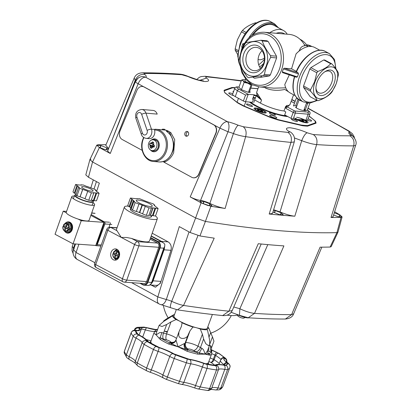 <?xml version="1.0" encoding="UTF-8"?>
<svg xmlns="http://www.w3.org/2000/svg" width="411" height="411" viewBox="0 0 411 411"><rect width="100%" height="100%" fill="white"/><g stroke="black" fill="none" stroke-linecap="round" stroke-linejoin="round"><path stroke-width="0.62" d="M289.298 74.884L284.792 84.527A25.831 14.924 118.5 0 0 290.12 92.912L295.119 95.629M304.351 44.614L308.086 46.633M239.916 56.276L241.699 48.96C246.374 37.663 253.834 32.089 264.067 32.238L289.154 34.375A27.445 21.716 94.9 0 1 296.105 36.487A27.445 21.716 94.9 0 1 305.013 45.78C302.234 45.847 300.343 47.491 299.347 50.717L296.074 53.851L291.574 68.812L284.268 68.19L298.026 72.773L296.367 71.642M330.737 63.762C327.675 66.988 323.38 69.541 317.857 71.427A20.021 11.57 -61.5 0 0 316.809 72.778L314.615 81.784L310.557 89.773L303.554 85.966L309.807 68.976A20.021 11.57 118.5 0 1 310.855 67.625L323.734 59.96A20.021 11.57 118.5 0 1 324.274 59.985A20.021 11.57 118.5 0 1 324.803 60.047L331.805 63.854A20.021 11.57 -61.5 0 0 331.276 63.792A20.021 11.57 -61.5 0 0 330.737 63.762L323.734 59.96M310.557 89.773A20.021 11.57 -61.5 0 0 310.577 91.216C314.019 94.992 316.229 98.101 317.205 100.541L310.202 96.739L303.575 87.409A20.021 11.57 118.5 0 1 303.554 85.966M331.805 63.854C335.242 67.63 337.452 70.743 338.428 73.179A20.021 11.57 -61.5 0 1 338.448 74.622L336.26 83.628L332.196 91.617A20.021 11.57 -61.5 0 1 331.148 92.968C328.091 96.195 323.796 98.748 318.273 100.633A20.021 11.57 -61.5 0 1 317.729 100.603A20.021 11.57 -61.5 0 1 317.205 100.541L309.863 103.099L303.241 101.882A27.445 15.859 -61.5 0 1 299.619 76.338A27.445 15.859 -61.5 0 1 325.63 52.526A27.445 15.859 -61.5 0 1 329.447 53.651L325.394 51.447A27.445 15.859 118.5 0 0 321.577 50.327A27.445 15.859 118.5 0 0 296.454 71.915M315.032 81.897A17.354 10.028 118.5 0 0 319.732 98.753A17.354 10.028 118.5 0 0 336.183 83.7A17.354 10.028 118.5 0 0 331.477 66.839A17.354 10.028 118.5 0 0 315.032 81.897M310.577 91.216L303.575 87.409M317.143 82.077A13.887 8.025 -61.5 0 1 325.296 71.468A13.887 8.025 -61.5 0 1 333.866 72.048A13.887 8.025 -61.5 0 1 334.066 83.515A13.887 8.025 -61.5 0 1 323.318 95.295A13.887 8.025 -61.5 0 1 315.936 88.699A13.887 8.025 -61.5 0 1 317.143 82.077M315.936 87.918A12.068 6.972 118.5 0 0 318.54 92.691A12.068 6.972 118.5 0 0 331.656 82.714A12.068 6.972 118.5 0 0 330.064 71.483A12.068 6.972 118.5 0 0 324.644 71.894M317.857 71.427L310.855 67.625M316.809 72.778L309.807 68.976M298.026 72.773L298.494 73.934L283.374 68.899L282.285 71.868L297.4 76.903L298.494 73.934M297.4 76.903L296.388 77.227L282.496 72.619L296.388 77.227M282.629 72.644L282.285 71.868M283.374 68.899L284.268 68.19M260.733 77.283L261.447 75.681M268.589 75.917A25.831 14.924 -61.5 0 1 267.915 76.174M262.619 76.996A25.831 14.924 -61.5 0 1 260.918 76.729M284.854 34.01L284.104 33.604A23.412 13.527 118.5 0 0 280.847 32.649A23.412 13.527 118.5 0 0 276.213 33.276M269.734 32.721A25.831 14.924 -61.5 0 1 283.523 30.532A25.831 14.924 -61.5 0 1 287.191 34.211M307.716 46.433A24.619 19.481 -85.1 0 0 300.564 39.543A24.619 19.481 -85.1 0 0 299.968 39.235M245.552 95.064L237.45 90.661A1.613 0.935 -61.5 0 1 238.981 89.259L248.239 94.294L245.511 101.717A1.613 0.324 -159.8 0 1 243.369 101.003L245.552 95.064L248.239 94.294L254.152 94.797L256.449 95.522L256.192 95.758L261.524 100.14L256.608 92.444M288.496 91.776L284.797 89.449C277.923 90.898 271.62 90.502 265.896 88.262L264.499 87.363M286.893 106.362A1.212 1.012 92 0 1 286.914 105.437L285.63 106.495L285.902 108.427A1.613 0.935 -61.5 0 1 286.575 107.399A1.613 0.935 -61.5 0 1 287.433 107.024A1.212 1.012 92 0 1 286.893 106.362L286.457 106.768L286.575 107.399M286.457 106.768L285.63 106.495L283.991 110.949A17.76 3.555 -159.8 0 1 260.435 103.11L261.524 100.14L259.094 97.253L256.932 95.758L258.324 94.89M296.547 106.752A4.845 0.971 20.2 0 0 297.276 108.442A4.845 0.971 20.2 0 0 303.626 110.538A4.845 0.971 20.2 0 0 304.125 109.542M248.408 92.295A4.845 0.971 20.2 0 0 249.112 92.388A4.845 0.971 20.2 0 0 249.611 91.391M256.192 95.758L254.645 99.96L260.435 103.11M245.511 101.717L252.395 102.303L253.489 99.334L252.503 99.251L254.152 94.797M238.986 87.05L237.871 86.957C236.304 86.7 235.277 87.142 234.794 88.293A8.071 1.618 -159.8 0 0 237.45 90.661L235.262 96.6L243.369 101.003M235.262 96.6A8.071 1.618 -159.8 0 1 232.605 94.232L234.794 88.293M256.187 95.727L253.87 95.532M307.032 109.958C309.586 111.247 310.541 112.537 309.904 113.826L307.721 119.765A8.071 1.618 -159.8 0 1 305.933 120.125L304.988 120.043M304.13 119.971L297.153 119.375M296.295 119.303L293.146 119.036A1.613 0.324 -159.8 0 1 291.003 118.322L284.695 114.895L285.784 111.926L283.991 110.949M319.784 50.234L314.785 47.517A25.831 14.924 118.5 0 0 301.874 49.14L300.189 50.173A23.412 13.527 118.5 0 0 299.347 50.717M263.477 75.485L266.492 75.742M283.523 30.532L274.265 25.503A25.831 14.924 118.5 0 0 252.878 34.889M243.343 45.241L242.855 43.7L243.939 43.381L244.098 43.885M242.855 43.7L241.76 46.669L242.136 47.84M242.038 48.072L241.76 46.669M256.433 22.903A20.021 11.57 118.5 0 0 255.914 22.841A20.021 11.57 118.5 0 0 255.375 22.811L256.002 23.155M237.717 54.596L235.215 50.265L237.995 51.776M255.375 22.811C249.847 24.696 245.552 27.254 242.495 30.476A20.021 11.57 118.5 0 0 241.447 31.827L237.383 39.816L235.195 48.822A20.021 11.57 118.5 0 0 235.215 50.265M235.195 48.822L238.205 50.461M242.495 30.476L246.148 32.464M241.447 31.827L245.167 33.851M264.463 57.992A11.703 6.766 -61.5 0 1 258.082 59.41M244.288 43.571L243.939 43.381M267.525 41.095A20.021 15.839 -85.1 0 0 266.888 40.771L260.939 40.263A20.021 15.839 94.9 0 1 261.576 40.586A20.021 15.839 94.9 0 1 262.197 40.946L268.147 41.454A20.021 15.839 -85.1 0 0 267.525 41.095M268.147 41.454L276.5 56.184A20.021 15.839 -85.1 0 1 276.613 57.925L270.361 74.915A20.021 15.839 -85.1 0 1 269.22 75.973L254.615 78.234A20.021 15.839 -85.1 0 1 253.356 77.551L252.981 76.888M259.737 42.955A17.354 13.733 -85.1 0 0 241.421 52.151A17.354 13.733 -85.1 0 0 247.992 74.874A17.354 13.733 -85.1 0 0 266.313 65.678A17.354 13.733 -85.1 0 0 259.737 42.955M260.939 40.263L246.338 42.523A20.021 15.839 94.9 0 0 245.192 43.576C242.064 49.15 239.978 54.817 238.94 60.571A20.021 15.839 94.9 0 0 239.058 62.308C240.795 67.132 243.579 72.043 247.407 77.042A20.021 15.839 94.9 0 0 248.028 77.402A20.021 15.839 94.9 0 0 248.665 77.725L263.271 75.465L269.22 75.973M243.908 53.502A13.887 10.984 94.9 0 1 258.565 46.15A13.887 10.984 94.9 0 1 263.821 64.327A13.887 10.984 94.9 0 1 249.169 71.678A13.887 10.984 94.9 0 1 243.908 53.502M263.59 63.587A11.703 9.263 -85.1 0 0 256.187 47.363A11.703 9.263 -85.1 0 0 246.8 54.468A11.703 9.263 -85.1 0 0 254.198 70.692A11.703 9.263 -85.1 0 0 263.59 63.587M262.007 50.753A11.703 9.263 -85.1 0 0 258.925 55.5A11.703 9.263 -85.1 0 0 260.507 68.334M276.5 56.184L270.551 55.68C266.718 50.676 263.934 45.77 262.197 40.946M270.551 55.68A20.021 15.839 94.9 0 1 270.664 57.417L276.613 57.925M270.664 57.417C267.535 62.991 265.449 68.658 264.412 74.412L270.361 74.915M264.412 74.412A20.021 15.839 94.9 0 1 263.271 75.465M285.753 87.831L273.736 88.154L259.408 86.932A27.445 21.716 94.9 0 0 281.417 70.281A27.445 21.716 94.9 0 0 271.024 34.349A27.445 21.716 94.9 0 0 264.067 32.238M296.316 71.386L291.574 68.812M301.874 49.14A25.831 14.924 118.5 0 0 296.074 53.851M151.161 236.176L163.912 243.137L164.852 244.54L164.693 246.513M164.811 246.117L163.773 248.172L151.638 282.455A1.613 0.329 19.5 0 0 151.998 282.378A1.613 0.329 19.5 0 0 151.998 282.326M158.661 247.273L158.713 247.304A3.309 2.615 -85.9 0 0 157.413 242.983L150.118 239.12M143.393 283.503A3.309 2.615 -85.9 0 0 146.583 281.586L126.752 280.138A3.226 0.652 -160.5 0 1 124.677 279.675A3.226 0.652 -160.5 0 1 122.452 278.766L95.717 264.592L107.852 230.309L121.219 237.399L116.96 230.694A17.478 3.529 -160.5 0 1 116.498 229.353L124.41 206.995A17.478 3.529 -160.5 0 1 128.463 206.168M287.818 116.59A24.619 4.927 -159.8 0 1 255.159 105.719A24.619 4.927 -159.8 0 1 249.426 102.046M256.212 110.174A6.458 1.295 -159.8 0 1 254.085 108.473A6.458 1.295 -159.8 0 1 257.414 108.319A6.458 1.295 -159.8 0 1 264.083 110.847A6.458 1.295 -159.8 0 1 266.087 112.886A6.458 1.295 -159.8 0 1 256.212 110.174M233.684 95.624A3.791 0.76 -159.8 0 1 229.996 94.201A3.791 0.76 -159.8 0 1 228.747 93.086A3.791 0.76 -159.8 0 1 232.78 93.759M270.52 115.157A3.791 0.76 -159.8 0 1 274.594 116.364A3.791 0.76 -159.8 0 1 276.798 117.947A3.791 0.76 -159.8 0 1 275.961 118.116A3.791 0.76 -159.8 0 1 271.887 116.909A3.791 0.76 -159.8 0 1 269.678 115.327A3.791 0.76 -159.8 0 1 270.52 115.157M308.07 118.81A3.791 0.76 -159.8 0 1 310.331 119.796A3.791 0.76 -159.8 0 1 311.579 120.911A3.791 0.76 -159.8 0 1 307.192 120.094M270.084 112.691A3.196 0.642 -159.8 0 1 273.521 113.708A3.196 0.642 -159.8 0 1 275.38 115.044A3.196 0.642 -159.8 0 1 274.671 115.183A3.196 0.642 -159.8 0 1 271.239 114.166A3.196 0.642 -159.8 0 1 269.38 112.835A3.196 0.642 -159.8 0 1 270.084 112.691M247.211 103.993A3.196 0.642 -159.8 0 1 250.643 105.011A3.196 0.642 -159.8 0 1 252.503 106.341A3.196 0.642 -159.8 0 1 251.799 106.485A3.196 0.642 -159.8 0 1 248.362 105.468A3.196 0.642 -159.8 0 1 246.502 104.132A3.196 0.642 -159.8 0 1 247.211 103.993M292.529 120.043A3.196 0.642 -159.8 0 1 291.476 119.108A3.196 0.642 -159.8 0 1 293.315 119.175A3.196 0.642 -159.8 0 1 296.423 120.377A3.196 0.642 -159.8 0 1 297.477 121.312A3.196 0.642 -159.8 0 1 295.637 121.245A3.196 0.642 -159.8 0 1 292.529 120.043M233.335 92.249A6.458 1.295 -159.8 0 1 233.011 91.776A6.458 1.295 -159.8 0 1 233.689 91.283M309.057 116.128L315.396 121.153A48.755 9.761 -159.8 0 1 316.044 123.177L307.577 126.146A48.755 9.761 -159.8 0 1 302.414 125.704L277.841 119.92A48.755 9.761 -159.8 0 1 269.888 117.274L243.605 106.125A48.755 9.761 -159.8 0 1 237.527 102.827L224.93 92.845A48.755 9.761 -159.8 0 1 224.283 90.821L223.974 90.826M224.283 90.821L232.467 87.846M303.195 122.17A6.458 1.295 -159.8 0 1 298.489 120.438M253.161 97.469A24.619 4.927 -159.8 0 1 255.447 97.782M256.952 110.235A5.245 1.048 20.2 0 0 262.054 112.208A5.245 1.048 20.2 0 0 265.074 112.321A5.245 1.048 20.2 0 0 263.343 110.78A5.245 1.048 20.2 0 0 258.242 108.812A5.245 1.048 20.2 0 0 255.226 108.699A5.245 1.048 20.2 0 0 256.952 110.235M260.687 111.109L261.006 110.292L258.375 109.295L257.291 109.203L258.016 110.035L257.543 109.994L261.92 111.72L263.004 111.813L262.28 110.98L261.581 111.535M261.006 110.292L262.28 110.98M261.478 110.333L261.16 111.314M258.93 109.598L258.714 110.631M258.375 109.295L258.226 109.752M115.815 254.851L114.828 254.779L112.963 253.679L115.815 254.851A0.406 0.319 94.1 0 1 115.974 255.375L115.013 258.087L114.273 258.031A5.245 4.141 -85.9 0 0 115.856 259.557A5.245 4.141 -85.9 0 0 116.554 259.834M114.828 254.779A0.406 0.319 94.1 0 1 114.988 255.308L115.974 255.375M118.121 258.622A4.038 3.185 94.1 0 1 117.186 258.73L115.753 258.627A4.038 3.185 -85.9 0 0 118.697 256.716L116.339 255.58L117.325 255.652L119.231 256.659M115.671 253.366L116.878 250.674A4.038 3.185 -85.9 0 0 116.328 250.576A4.038 3.185 -85.9 0 0 113.385 252.482L115.25 253.587A0.406 0.319 94.1 0 0 115.671 253.366L116.657 253.438L117.618 250.731A4.038 3.185 94.1 0 1 118.101 250.926A4.038 3.185 94.1 0 1 118.548 251.224L117.428 251.532L116.601 253.859A0.406 0.319 94.1 0 0 116.76 254.388L119.514 255.555M119.195 256.752L118.697 256.716M116.76 259.731A5.086 4.012 94.1 0 1 115.81 259.398A5.086 4.012 94.1 0 1 114.35 258.041M118.157 256.546A3.632 2.867 94.1 0 1 115.09 258.129L115.917 255.801A0.406 0.319 94.1 0 1 116.339 255.58M115.203 258.524L115.09 258.129L115.203 258.524A4.038 3.185 -85.9 0 0 115.753 258.627L115.172 258.519M114.988 255.308L114.16 257.635A3.632 2.867 94.1 0 1 113.01 253.818L112.963 253.679M115.25 253.587L116.236 253.659L115.697 253.371M113.385 252.482L113.431 252.621A3.632 2.867 94.1 0 1 116.498 251.039M116.878 250.674L117.618 250.731M116.657 253.438A0.406 0.319 94.1 0 1 116.236 253.659M113.703 253.731A4.038 3.185 94.1 0 1 113.955 252.904M116.904 255.868A0.406 0.319 94.1 0 1 117.325 255.652M113.559 253.721A5.086 4.012 94.1 0 1 113.796 252.816M114.982 250.823A5.086 4.012 94.1 0 1 117.484 249.626M117.294 249.498A5.245 4.141 -85.9 0 0 114.828 250.9M113.765 252.801A5.245 4.141 -85.9 0 0 113.528 253.715M113.297 252.503L116.328 250.576L117.762 250.679A4.038 3.185 94.1 0 1 118.676 250.921M96.133 244.483A1.613 1.274 -85.9 0 0 96.431 244.381A1.613 1.274 -85.9 0 0 97.145 243.507L104.004 224.129A1.613 1.274 -85.9 0 0 104.034 222.896A1.613 1.274 -85.9 0 0 103.891 222.551M103.49 222.099A1.613 1.274 -85.9 0 0 103.367 222.022L90.836 215.379L103.962 222.351L81.229 220.717L78.147 219.084A12.109 2.445 -160.5 0 1 70.245 215.801A12.109 2.445 -160.5 0 1 66.294 212.8A12.109 2.445 -160.5 0 1 66.243 212.292L71.781 196.643A12.109 2.445 19.5 0 0 75.783 200.152A12.109 2.445 19.5 0 0 87.625 204.565A12.109 2.445 19.5 0 0 94.612 204.724A12.109 2.445 19.5 0 0 93.025 202.674M149.938 284.941L155.887 285.368A6.458 5.096 -85.9 0 0 158.148 284.885A6.458 5.096 -85.9 0 0 160.999 281.391L161.148 280.985M164.518 247.001A6.458 5.096 94.1 0 1 164.061 249.821L153.092 280.826A6.458 5.096 94.1 0 1 151.536 283.359M151.243 235.945L161.523 241.396A6.458 5.096 94.1 0 1 162.607 242.192L151.176 236.13M286.369 115.804A22.6 4.526 -159.8 0 1 279.865 114.684A22.6 4.526 -159.8 0 1 250.772 102.164M252.919 98.126A22.6 4.526 -159.8 0 1 255.246 98.332M142.936 86.562A6.458 5.189 101.2 0 1 143.054 86.582A6.458 5.189 101.2 0 1 144.251 87.019L213.833 124.826A6.458 5.189 101.2 0 1 216.011 133.241L199.078 173.956A6.458 5.189 101.2 0 1 193.191 177.773A6.458 5.189 101.2 0 1 193.072 177.747M110.307 144.528L135.24 80.237C137.305 75.829 140.516 73.923 144.867 74.519C144.117 73.857 144.23 73.512 145.206 73.482A637.358 127.6 -159.8 0 1 181.806 74.73L179.612 74.098C166.347 73.209 153.955 72.788 142.442 72.834L145.206 73.482M163.665 129.126L170.77 132.512L174.716 139.694L173.699 152.563C171.551 157.459 168.33 160.68 164.035 162.227L191.757 177.29A6.458 5.189 101.2 0 0 192.954 177.727A6.458 5.189 101.2 0 0 198.842 173.904L215.775 133.195A6.458 5.189 101.2 0 0 213.597 124.78L144.014 86.973A6.458 5.189 101.2 0 0 142.817 86.536A6.458 5.189 101.2 0 0 136.93 90.353L120.002 131.068A6.458 5.189 101.2 0 0 122.175 139.483L142.191 150.359M164.333 129.203A16.954 13.414 -85.1 0 0 162.396 129.337M187.627 131.623A2.42 1.947 101.2 0 1 188.546 134.505A2.42 1.947 101.2 0 1 186.234 136.211A2.42 1.947 101.2 0 1 185.787 136.051A2.42 1.947 101.2 0 1 184.873 133.169A2.42 1.947 101.2 0 1 187.18 131.463A2.42 1.947 101.2 0 1 187.627 131.623M200.558 200.44L228.013 131.797A8.071 1.618 -159.8 0 1 230.761 132.594A8.071 1.618 -159.8 0 1 233.407 133.575L209.867 203.435A8.071 1.618 20.2 0 0 205.366 201.621A8.071 1.618 20.2 0 0 200.558 200.44C197.223 199.916 193.771 198.739 190.201 196.91L201.077 202.823L195.61 217.979L92.552 161.98L89.891 159.643L90.949 159.232M294.497 137.973L301.72 140.665C307.608 142.9 312.576 144.215 316.624 144.6C317.646 140.084 316.516 136.729 313.233 134.546L307.14 132.779C301.761 130.338 296.069 128.658 290.048 127.749C285.779 127.785 285.28 128.931 288.553 131.191C289.709 132.101 289.498 132.501 287.916 132.388A637.358 127.6 -159.8 0 1 243.142 126.701L238.159 125.211A16.142 3.231 20.2 0 0 227.381 121.656A8.071 4.018 103.5 0 1 228.013 131.797L219.931 128.14A8.071 4.665 -61.5 0 1 223.291 123.362A8.071 4.665 -61.5 0 1 227.381 121.656L145.602 77.217A16.142 3.231 20.2 0 0 144.867 74.519M334.605 211.747A650.7 130.272 20.2 0 1 340.051 214.953L342.101 216.941L341.038 217.352L336.907 232.631A651.831 130.498 -159.8 0 1 205.402 221.426L210.874 206.265A650.7 130.272 20.2 0 0 225.136 208.464L245.644 136.652A645.414 129.213 20.2 0 0 290.988 142.417L269.195 214.023A650.7 130.272 20.2 0 0 294.826 216.207C290.777 215.811 285.845 214.383 280.035 211.912L273.628 209.754M309.113 115.984L314.456 120.372M314.502 120.253A48.431 9.694 -159.8 0 1 315.335 122.868L307.623 125.571A48.431 9.694 -159.8 0 1 300.955 125.001L278.581 119.735A48.431 9.694 -159.8 0 1 268.316 116.318L244.381 106.166A48.431 9.694 -159.8 0 1 236.536 101.902L225.058 92.814A48.431 9.694 -159.8 0 1 224.226 90.199L231.938 87.497L231.712 88.113M231.938 87.497A48.431 9.694 -159.8 0 1 235.169 87.671M203.835 201.508A6.458 1.295 -159.8 0 1 204.041 201.565L209.831 203.835A6.458 1.295 -159.8 0 1 210 203.928L211.978 205.875A6.458 1.295 -159.8 0 1 211.937 205.911L208.13 205.587A6.458 1.295 -159.8 0 1 207.92 205.531L202.13 203.26A6.458 1.295 -159.8 0 1 201.96 203.168L199.982 201.22A6.458 1.295 -159.8 0 1 200.023 201.185L203.835 201.508L203.055 203.625M210 203.928L209.353 205.69M209.831 203.835L209.153 205.675M204.041 201.565L203.255 203.702M334.287 212.785L339.686 214.902A6.458 1.295 -159.8 0 1 339.856 214.994L341.834 216.941A6.458 1.295 -159.8 0 1 341.793 216.977L337.986 216.654A6.458 1.295 -159.8 0 1 337.775 216.597L333.609 214.963M339.856 214.994L339.209 216.756M339.686 214.902L339.013 216.741M96.631 191.464L99.339 183.162L88.463 177.254L92.552 161.98L99.385 147.564L96.744 145.175L89.911 159.591L92.552 161.98L195.61 217.979L205.402 221.426A651.831 130.498 20.2 0 0 336.907 232.631L337.965 232.22L342.101 216.941M307.937 108.386A637.358 127.6 -159.8 0 1 347.696 130.606C349.006 131.381 349.478 131.916 349.124 132.219A16.142 3.231 20.2 0 0 350.167 134.757L352.638 136.005C355.9 139.468 356.887 142.607 355.602 145.412L333.033 216.803L331.019 217.486A650.7 130.272 20.2 0 0 341.038 217.352M349.124 132.219L353.85 137.197M347.696 130.606L349.006 131.037L308.024 108.155M350.167 134.757C350.922 135.419 350.804 135.764 349.828 135.789C353.378 137.988 354.662 141.343 353.681 145.859L355.602 145.412M294.826 216.207L316.624 144.6A645.414 129.213 20.2 0 0 353.681 145.859L331.019 217.486M273.443 210.36L275.129 210.504A6.458 1.295 -159.8 0 1 275.339 210.56L281.129 212.831A6.458 1.295 -159.8 0 1 281.294 212.924L283.271 214.871A6.458 1.295 -159.8 0 1 283.236 214.907L279.423 214.583A6.458 1.295 -159.8 0 1 279.213 214.527L273.428 212.251A6.458 1.295 -159.8 0 1 273.258 212.158L272.976 211.886M281.294 212.924L280.646 214.686M281.129 212.831L280.451 214.67M275.339 210.56L274.553 212.693M275.129 210.504L274.353 212.615M269.195 214.023L272.514 213.412L294.276 141.908C295.185 137.957 293.963 134.69 290.603 132.111L288.553 131.191M280.035 211.912L301.72 140.665C303.539 136.2 305.342 133.57 307.14 132.779M287.916 132.388C291.014 134.556 292.041 137.901 290.988 142.417L294.276 141.908M238.159 125.211C236.767 126.223 235.184 129.013 233.407 133.575C237.984 135.188 242.064 136.211 245.644 136.652C246.749 132.147 245.912 128.828 243.142 126.701M108.124 149.856L105.093 149.599A6.458 1.295 -159.8 0 1 104.882 149.542L99.092 147.272A6.458 1.295 -159.8 0 1 98.923 147.179L96.945 145.232A6.458 1.295 -159.8 0 1 96.986 145.196L100.798 145.52L100.017 147.631M100.798 145.52A6.458 1.295 -159.8 0 1 101.003 145.576L106.793 147.847A6.458 1.295 -159.8 0 1 106.963 147.939L108.35 149.306M106.963 147.939L106.315 149.702M106.793 147.847L106.115 149.686M101.003 145.576L100.217 147.713M96.744 145.175L97.792 144.821A650.7 130.272 20.2 0 1 106.033 144.693M186.979 136.185A2.42 1.947 101.2 0 1 186.214 133.739A2.42 1.947 101.2 0 1 187.853 131.772M164.128 162.196L163.008 161.59M164.21 161.174L165.268 161.749M99.385 147.564L110.261 153.478L107.615 151.099L135.342 81.727A8.071 8.071 0 0 1 139.951 77.114L139.951 77.114A8.071 7.711 68.8 0 1 145.602 77.217A8.071 4.665 118.5 0 0 141.512 78.927A8.071 4.665 118.5 0 0 138.153 83.705L144.014 86.973M135.604 81.589C134.916 81.794 135.764 82.503 138.153 83.705L110.261 153.478M142.442 72.834C138.384 72.953 135.64 74.699 134.212 78.069L105.766 145.314L108.304 148.207M225.136 208.464C220.383 207.658 215.292 205.983 209.867 203.435M210.874 206.265L201.077 202.823M134.212 78.069L135.24 80.237A8.071 1.618 -159.8 0 1 135.774 80.787M181.806 74.73L187.899 76.497C193.273 78.938 198.97 80.613 204.986 81.527C209.261 81.491 209.759 80.34 206.481 78.08L199.674 80.34M187.899 76.497L188.413 76.528C183.255 74.386 181.318 74.299 179.612 74.098M74.304 196.052A12.109 2.445 19.5 0 0 71.781 196.643M67.091 232.677A5.651 4.459 -85.9 0 0 67.276 232.785A5.651 4.459 -85.9 0 0 68.226 233.135M65.668 222.896A5.651 4.459 94.1 0 1 68.534 221.858A5.651 4.459 94.1 0 1 69.978 222.279A5.651 4.459 94.1 0 1 72.454 228.752A5.651 4.459 94.1 0 1 67.728 233.129A5.651 4.459 94.1 0 1 66.284 232.713A5.651 4.459 94.1 0 1 65.036 231.696M69.027 221.93A5.651 4.459 -85.9 0 0 67.841 222.217M66.556 211.408L63.212 211.167L55.038 234.27L73.055 243.821L81.229 220.717M66.294 212.8L63.212 211.167M94.612 204.724L89.074 220.373A12.109 2.445 -160.5 0 1 78.147 219.084M103.962 222.351L95.789 245.454L73.055 243.821M155.466 215.991A17.478 3.529 -160.5 0 1 157.362 218.652L149.445 241.01A17.478 3.529 -160.5 0 1 131.535 238.421L126.624 237.496L121.219 237.399L134.582 244.483L122.452 278.766A3.226 1.87 117.9 0 0 122.283 280.913A3.226 1.87 117.9 0 0 122.915 281.761L96.184 267.587A3.226 1.87 117.9 0 1 95.552 266.744A3.226 1.87 117.9 0 1 95.717 264.592A3.226 0.652 -160.5 0 1 94.653 263.764A3.226 0.652 -160.5 0 1 94.648 263.657L106.783 229.374A3.226 0.652 -160.5 0 0 106.783 229.482A3.226 0.652 -160.5 0 0 107.852 230.309A3.226 1.87 117.9 0 1 109.177 228.244A3.226 1.87 117.9 0 1 110.883 227.473A3.226 2.548 -85.9 0 0 110.056 227.232A3.226 3.226 0 0 0 106.783 229.374M157.362 218.652A17.478 3.529 -160.5 0 1 147.277 218.426A17.478 3.529 -160.5 0 1 130.184 212.055A17.478 3.529 -160.5 0 1 124.41 206.995M116.996 249.323A5.651 4.459 94.1 0 1 119.473 255.791A5.651 4.459 94.1 0 1 114.746 260.173A5.651 4.459 94.1 0 1 113.302 259.757A5.651 4.459 94.1 0 1 110.831 253.284A5.651 4.459 94.1 0 1 115.553 248.902A5.651 4.459 94.1 0 1 116.996 249.323A5.651 4.459 -85.9 0 0 115.65 250.15M115.018 258.951A5.651 4.459 -85.9 0 0 116.251 259.958M151.33 215.847A11.303 2.286 -160.5 0 1 146.357 216.746A11.303 2.286 -160.5 0 1 133.965 212.328A11.303 2.286 -160.5 0 1 130.862 208.603M300.929 118.671A5.8 1.161 -159.8 0 1 306.555 122.221A5.8 1.161 -159.8 0 1 301.684 121.399A5.8 1.161 -159.8 0 1 295.899 118.296M294.61 117.9A7.193 1.439 20.2 0 0 303.662 122.298A7.193 1.439 20.2 0 0 307.012 121.214A7.193 1.439 20.2 0 0 296.542 117.274M69.849 222.649A5.245 4.141 -85.9 0 0 68.509 222.264A5.245 4.141 94.1 0 1 69.849 222.649A5.245 4.141 94.1 0 1 72.146 228.66A5.245 4.141 94.1 0 1 67.758 232.729A5.245 4.141 -85.9 0 0 72.146 228.66A5.245 4.141 -85.9 0 0 69.849 222.649M149.147 138.635A6.458 5.112 -85.1 0 0 154.582 130.015L154.551 129.47L151.464 129.203L145.987 113.153A6.458 5.112 -85.1 0 0 143.454 109.958A6.458 5.112 -85.1 0 0 141.821 109.46L153.036 110.415A6.458 5.112 -85.1 0 1 157.202 114.109L145.987 113.153A3.226 0.961 -18.8 0 0 143.907 113.436A3.226 0.961 -18.8 0 0 141.661 114.356L147.138 130.41A3.226 0.961 -18.8 0 1 149.383 129.486A3.226 0.961 -18.8 0 1 151.464 129.203A6.458 5.112 -85.1 0 1 151.489 134.135A6.458 5.112 -85.1 0 1 146.198 138.384L149.147 138.635M152.373 139.807A6.458 5.112 94.9 0 1 155.019 138.933M151.366 140.084A6.458 5.112 94.9 0 1 154.726 138.897A6.458 5.112 94.9 0 1 158.918 147.518A6.458 5.112 94.9 0 1 153.627 151.767A6.458 5.112 94.9 0 1 150.518 150.025M172.995 140.675A12.916 10.218 94.9 0 1 171.937 153.108M143.619 137.449L142.632 139.935C139.293 149.445 144.934 161.091 153.298 161.461A16.142 12.772 -85.1 0 0 166.527 150.842A16.142 12.772 -85.1 0 0 156.041 129.285L164.431 130.004A16.142 12.772 94.9 0 1 168.803 131.402L169.794 132.681L171.166 136.082M168.803 131.402L166.316 131.191A16.142 12.772 94.9 0 1 172.43 151.346A16.142 12.772 94.9 0 1 159.201 161.96C165.505 162.011 169.969 158.466 172.605 151.315C174.783 142.489 172.733 135.8 166.46 131.243L166.316 131.191M153.925 151.782A6.458 5.112 94.9 0 1 151.464 150.472M154.824 129.254L154.551 129.47L154.824 129.254A16.142 12.772 -85.1 0 1 156.041 129.285L154.788 129.254M162.571 129.845L162.314 129.095M92.439 200.573A9.931 2.009 -160.5 0 1 93.297 201.909A9.931 2.009 -160.5 0 1 87.564 201.78A9.931 2.009 -160.5 0 1 77.854 198.159A9.931 2.009 -160.5 0 1 74.576 195.282A9.931 2.009 -160.5 0 1 75.973 194.783M76.04 194.886L75.752 195.703A8.677 1.752 19.5 0 0 78.619 198.215A8.677 1.752 19.5 0 0 87.106 201.38A8.677 1.752 19.5 0 0 92.115 201.493L92.547 200.265M91.072 189.173A6.052 1.223 -160.5 0 1 93.071 190.925A6.052 1.223 -160.5 0 1 89.577 190.848A6.052 1.223 -160.5 0 1 83.654 188.644A6.052 1.223 -160.5 0 1 81.655 186.887A6.052 1.223 -160.5 0 1 85.149 186.964A6.052 1.223 -160.5 0 1 91.072 189.173M88.735 200.26L91.206 200.434L93.847 192.985L91.376 192.805L88.735 200.26L84.985 198.837L87.759 191.259L82.765 189.368L80.13 196.823L85.041 198.683M91.376 192.805L87.62 191.382M82.765 189.368L79.626 188.351L76.991 195.806L80.13 196.823M82.626 189.492L79.991 196.946M79.626 188.351L78.604 187.354L75.963 194.809L76.991 195.806M78.604 187.354L79.318 187.539L77.617 185.885L74.977 193.334L76.097 194.429M77.617 185.885L76.898 185.7L74.257 193.149L74.977 193.334M76.898 185.7L75.614 184.452L72.978 191.906L74.257 193.149M75.614 184.452L78.665 184.94L81.46 185.14L80.88 184.832L80.787 185.089M80.88 184.832L83.351 185.007L87.05 186.584M87.106 186.43L95.1 189.461L96.128 190.457L95.989 190.843M96.128 190.457L95.409 190.272L97.109 191.932L97.828 192.117L99.113 193.36L93.266 192.677L93.847 192.985M99.113 193.36L96.472 200.815L94.001 200.635L96.642 193.185M96.061 192.877L93.42 200.332L94.001 200.635M91.299 200.178L93.42 200.332M156.524 147.313A5.43 4.295 94.9 0 1 151.69 150.534A5.43 4.295 94.9 0 1 150.796 150.19A5.43 4.295 94.9 0 1 148.741 143.085A5.43 4.295 94.9 0 1 152.604 139.786A5.43 4.295 94.9 0 1 154.469 140.208A5.43 4.295 94.9 0 1 156.524 147.313M149.64 143.886A8.837 8.523 -21.8 0 1 149.958 143.131A9.653 1.932 20.2 0 0 151.058 143.86A9.653 6.746 -106.2 0 1 151.114 142.463A9.653 3.576 55.3 0 0 151.525 143.624A9.653 5.579 -61.5 0 1 152.46 141.877A8.837 3.545 46.6 0 1 153.652 142.525A9.653 5.579 118.5 0 0 152.717 144.271A9.653 2.625 -2 0 1 154.038 144.055A9.653 2.384 149.8 0 0 152.887 144.852A9.653 1.932 20.2 0 0 154.551 145.628A8.837 1.13 108.7 0 1 154.274 146.398A8.837 1.13 108.7 0 1 153.986 147.153A9.653 1.932 -159.8 0 1 152.327 146.383L153.801 146.362L149.399 144.662A8.837 8.523 -21.8 0 1 149.64 143.886M152.717 144.271L153.354 144.518M153.015 143.665L152.46 141.877M152.789 144.117L151.525 143.624M152.358 146.532L151.859 146.614A9.653 5.579 118.5 0 0 151.484 148.412A8.837 6.108 165.9 0 1 150.292 147.765A9.653 5.579 -61.5 0 1 150.662 145.967L152.609 145.715L152.923 144.867M152.943 144.816L153.087 144.415M151.058 143.49L151.88 143.758M152.342 145.689L150.498 145.386A9.653 1.932 -159.8 0 1 149.399 144.662M150.292 147.765L152.609 145.715M153.986 147.153L154.14 145.443M152.327 146.383A9.653 4.531 77.9 0 0 152.661 147.806A9.653 5.79 -132.8 0 1 151.859 146.614M150.662 145.967A9.653 0.416 167.9 0 0 149.732 146.218A9.653 4.598 -20.7 0 1 150.498 145.386M65.832 227.596L64.846 227.524L62.975 226.425L65.832 227.596A0.406 0.319 94.1 0 1 65.991 228.12L65.03 230.833L64.291 230.776A5.245 4.141 -85.9 0 0 65.873 232.302A5.245 4.141 -85.9 0 0 67.214 232.688A5.245 4.141 -85.9 0 0 71.601 228.624A5.245 4.141 -85.9 0 0 69.305 222.613A5.245 4.141 -85.9 0 0 67.964 222.223A5.245 4.141 -85.9 0 0 64.846 223.646M64.846 227.524A0.406 0.319 94.1 0 1 65 228.054L65.991 228.12M65.688 226.112A0.406 0.319 94.1 0 1 65.37 226.363L66.356 226.435A0.406 0.319 94.1 0 0 66.674 226.184L65.688 226.112L66.895 223.42A4.038 3.185 -85.9 0 0 66.346 223.322L67.779 223.425A4.038 3.185 94.1 0 1 68.807 223.723A4.038 3.185 94.1 0 1 70.574 228.346A4.038 3.185 94.1 0 1 67.204 231.475L65.77 231.372A4.038 3.185 -85.9 0 0 68.714 229.461L66.356 228.326L67.342 228.398L69.454 229.518L68.714 229.461M66.674 226.184L67.635 223.476A4.038 3.185 94.1 0 1 68.118 223.671A4.038 3.185 94.1 0 1 68.565 223.969L67.445 224.278L66.618 226.605A0.406 0.319 94.1 0 0 66.777 227.134L69.875 228.326A4.038 3.185 94.1 0 1 69.454 229.518M65 223.569A5.086 4.012 94.1 0 1 69.151 222.757A5.086 4.012 94.1 0 1 71.149 229.389A5.086 4.012 94.1 0 1 65.827 232.143A5.086 4.012 94.1 0 1 64.368 230.787M68.175 229.292A3.632 2.867 94.1 0 1 65.108 230.874L65.93 228.547A0.406 0.319 94.1 0 1 66.356 228.326M65.221 231.27L65.108 230.874L65.221 231.27A4.038 3.185 -85.9 0 0 65.77 231.372L65.19 231.265M65 228.054L64.178 230.381A3.632 2.867 94.1 0 1 63.027 226.559L62.975 226.425M63.309 225.249L66.346 223.322A4.038 3.185 -85.9 0 0 63.402 225.228L65.267 226.333A0.406 0.319 94.1 0 0 65.37 226.363M63.402 225.228L63.448 225.367A3.632 2.867 94.1 0 1 66.515 223.784M66.895 223.42L67.635 223.476M63.72 226.476A4.038 3.185 94.1 0 1 63.972 225.649M63.782 225.547A5.245 4.141 -85.9 0 0 63.546 226.461M63.577 226.466A5.086 4.012 94.1 0 1 63.813 225.562M149.45 203.656A8.477 1.711 -160.5 0 1 152.25 206.111A8.477 1.711 -160.5 0 1 147.359 206.003A8.477 1.711 -160.5 0 1 139.072 202.911A8.477 1.711 -160.5 0 1 136.272 200.455A8.477 1.711 -160.5 0 1 141.163 200.568A8.477 1.711 -160.5 0 1 149.45 203.656M132.399 199.458L129.758 206.913L130.79 207.915L133.426 200.46L130.395 198.03L135.44 198.657A12.109 2.445 19.5 0 1 135.651 198.672L139.529 198.683L146.162 201.375A12.109 2.445 19.5 0 1 146.486 201.498L153.39 203.938L154.67 205.187L154.536 205.567M154.67 205.187L153.955 205.002L154.983 206.003A12.109 2.445 19.5 0 1 155.096 206.111L158.122 208.541L153.082 207.915L150.447 215.364L155.486 215.996L158.122 208.541M145.242 206.466L142.602 213.915L146.357 215.338L148.828 215.518L151.464 208.064L148.993 207.884L142.36 205.197L139.725 212.646L142.658 213.761M139.401 212.528L142.036 205.074L139.021 203.928L136.38 211.382L139.401 212.528A12.109 2.445 19.5 0 0 139.725 212.646M142.036 205.074A12.109 2.445 19.5 0 0 142.36 205.197M139.021 203.928L136.38 211.382M138.882 204.051L135.132 202.628L132.491 210.083L136.246 211.506M135.132 202.628L133.847 201.385L131.212 208.839L132.491 210.083M133.847 201.385L134.567 201.57L133.539 200.568L130.898 208.023L131.345 208.454M131.679 199.273L129.039 206.728L129.758 206.913M130.395 198.03L127.759 205.479L129.039 206.728M137.058 198.508L136.966 198.765M148.921 215.256L150.236 215.349L152.871 207.899L150.883 207.755L151.464 208.064M155.651 208.362L153.015 215.816M155.07 208.053L152.435 215.508M148.993 207.884L146.357 215.338M304.71 122.195A5.245 1.048 20.2 0 0 306.18 121.995A5.245 1.048 20.2 0 0 304.453 120.459A5.245 1.048 20.2 0 0 303.339 119.904M303.416 121.43L303.385 120.659L302.686 121.209M301.792 120.783L302.111 119.966L303.385 120.659M302.583 120.007L302.265 120.988M302.111 119.966L301.047 119.709M299.907 119.611L299.819 120.305M303.554 121.188L304.109 121.486L303.03 121.394L299.09 119.909M299.46 119.575L299.121 119.709M197.984 235.539L171.685 301.32A8.071 1.618 20.2 0 0 169.044 300.338A8.071 1.618 20.2 0 0 166.296 299.542L189.029 231.902M330.115 247.042L331.158 246.687L337.945 232.272L336.907 232.631L330.115 247.042A650.7 130.272 -159.8 0 1 320.097 247.175L291.584 314.641A645.414 129.213 -159.8 0 1 254.522 313.377C250.479 312.982 245.598 311.435 239.875 308.748L233.777 306.986M227.16 315.16A42.785 8.564 20.2 0 0 237.301 315.057A1.613 0.324 -159.8 0 1 238.889 315.381L241.052 316.187A8.071 1.618 20.2 0 0 248.66 317.867A53.276 10.665 20.2 0 0 248.717 317.795M246.05 317.133L248.244 317.765L254.522 313.377L283.903 245.896A650.7 130.272 -159.8 0 1 258.272 243.713L228.891 311.194A645.414 129.213 -159.8 0 1 183.547 305.435C180.059 304.741 176.103 303.375 171.685 301.32C170.149 305.774 169.913 307.931 170.981 307.803M232.23 310.546L228.891 311.194L222.649 315.586C208.367 314.127 193.314 312.216 177.501 309.848L183.547 305.435L214.213 238.154A650.7 130.272 -159.8 0 1 199.952 235.955L205.402 221.426L195.61 217.979L190.154 232.513L179.278 226.6L157.834 296.922L131.582 282.655M91.843 213.032L91.946 212.713L92.634 213.088M151.505 285.054L154.479 286.673L150.94 285.013M154.479 286.673L155.815 287.13M152.209 233.212L168.222 241.915C170.894 243.81 171.803 246.636 170.945 250.391L160.444 283.179L155.522 287.119L153.904 286.621M73.091 251.979L73.523 247.982L74.93 243.959M94.967 262.763L76.056 252.482L73.528 249.729L75.516 244M74.196 248.799A8.071 1.618 20.2 0 0 73.523 247.982L72.254 246.451L73.101 243.826M89.891 159.643L85.801 174.922L88.463 177.254M110.467 222.777L109.013 227.329M78.912 244.242L76.056 252.482A8.071 4.665 118.5 0 0 75.799 257.527A8.071 4.665 118.5 0 0 77.299 259.48L159.078 303.914A8.071 4.665 -61.5 0 1 157.577 301.967A8.071 4.665 -61.5 0 1 157.834 296.922L166.296 299.542A8.071 4.018 103.5 0 1 161.05 304.674L177.501 309.848M190.154 232.513L199.952 235.955M321.823 247.17L293.649 313.793L291.584 314.641L285.414 319.028C273.901 319.075 261.509 318.653 248.244 317.765L239.443 315.335L239.875 308.748L267.792 244.627M239.454 315.34L231.182 312.314M211.706 353.645A22.6 4.526 20.2 0 0 214.917 355.053L213.36 359.281C212.6 361.135 211.783 362.178 210.92 362.404C212.251 362.415 213.33 361.51 214.152 359.682L215.708 355.453A46.011 9.212 -159.8 0 1 220.974 359.389M199.761 354.2L205.243 354.154L203.496 349.735L201.904 348.256A4.845 0.971 -159.8 0 1 200.46 347.562L197.979 346.211L202.397 334.205L200.301 329.052A19.374 3.879 20.2 0 0 204.514 329.709A19.374 3.879 20.2 0 0 207.432 329.658L209.507 339.507L209.754 344.593L208.387 345.615L205.736 343.647L203.604 339.003L200.46 347.562A4.845 2.8 118.5 0 1 198.436 350.634A4.845 2.8 118.5 0 1 195.867 351.759A9.684 1.937 20.2 0 0 197.491 352.581A29.464 5.898 -159.8 0 1 187.288 349.818L178.061 346.797L187.046 351.246A30.676 6.139 20.2 0 0 197.665 354.123L199.761 354.2L199.361 352.746L201.904 348.256M171.033 344.747L178.061 346.797L176.036 340.236A4.845 0.971 -159.8 0 1 175.97 339.943L174.762 341.721A4.845 4.716 -131.5 0 1 169.913 342.548A9.684 1.937 20.2 0 0 169.769 342.944A29.464 5.898 -159.8 0 1 161.513 338.453A1.212 0.873 122.5 0 0 160.208 339.414A30.676 6.139 20.2 0 0 168.803 344.084L171.033 344.747L171.515 343.514C173.683 343.319 175.189 342.224 176.036 340.236M157.084 331.009L156.005 331.482A30.676 6.139 20.2 0 0 154.053 332.72A30.676 6.139 20.2 0 0 153.976 333.28L156.062 334.842L160.208 339.414M211.475 350.588L210.971 351.837A1.212 1.182 176.1 0 1 211.768 352.869L211.48 347.906L213.956 341.171L212.461 336.897L209.954 343.699M211.48 347.906L210.751 345.764A4.845 0.971 -159.8 0 1 209.43 345.481M208.947 337.277L210.663 332.612L208.839 328.41A19.374 3.879 20.2 0 0 208.737 328.06A19.374 3.879 20.2 0 0 207.822 326.837M212.374 314.472L207.288 328.291A17.76 3.555 -159.8 0 1 207.062 328.615A8.071 1.618 -159.8 0 1 208.747 328.399A8.071 1.618 -159.8 0 1 208.839 328.41M207.432 329.658A8.071 1.618 20.2 0 1 206.959 328.759A8.071 1.618 20.2 0 1 207.062 328.615A17.76 3.555 -159.8 0 1 203.358 329.077A17.76 3.555 -159.8 0 1 196.242 327.69A17.76 3.555 -159.8 0 1 179.802 321.238A17.76 3.555 -159.8 0 1 173.956 316.028L176.309 309.632M187.046 351.246A1.212 0.257 107.6 0 0 187.288 349.818A9.684 1.937 20.2 0 0 187.848 349.591A4.845 4.716 48.5 0 1 185.001 343.375L188.151 334.821C187.339 338.602 180.023 340.298 178.728 335.561L178.929 331.903L181.451 326.334L182.083 322.799A19.374 3.879 20.2 0 0 192.913 327.053L190.005 330.85L185.587 342.856L185.001 343.375A4.845 0.971 -159.8 0 1 184.405 343.519L178.061 346.797L169.769 342.944A1.212 0.498 -64.5 0 0 168.803 344.084M171.012 321.88L166.594 333.891L163.527 333.059L166.676 324.505L171.012 321.88L176.103 319.553A8.071 1.618 20.2 0 1 176.247 319.609A8.071 1.618 20.2 0 1 179.802 321.238A8.071 1.618 -159.8 0 1 182.083 322.799M158.939 338.171L160.264 337.395L161.513 338.453A9.684 1.937 20.2 0 0 163.419 339.024A4.845 1.921 -74.9 0 1 162.818 336.65A4.845 1.921 -74.9 0 1 163.527 333.059A4.845 0.971 -159.8 0 1 161.883 332.54L159.761 332.566L156.062 334.842L156.606 332.175L159.083 325.44L163.609 321.489L172.404 315.91A19.374 3.879 20.2 0 0 176.103 319.553M166.676 324.505L162.001 326.473L159.083 325.44M164.261 331.06A8.071 1.618 20.2 0 0 166.763 331.502A8.071 1.618 20.2 0 0 167.462 331.528M174.038 315.797A8.071 1.618 -159.8 0 1 172.497 315.915A8.071 1.618 -159.8 0 1 172.404 315.91M166.167 319.938L166.558 318.874L163.778 320.847L163.444 321.587M209.754 344.593L207.463 350.819L205.243 354.154L208.829 354.976L208.531 353.527L205.243 354.154L197.491 352.581A1.212 0.683 -77.8 0 1 197.665 354.123M192.913 327.053A8.071 1.618 20.2 0 1 196.242 327.69A8.071 1.618 -159.8 0 1 200.157 328.995A8.071 1.618 -159.8 0 1 200.301 329.052M184.405 343.519C183.753 345.589 184.102 347.408 185.448 348.98L184.811 350.157M188.151 334.821L190.005 330.85M207.463 350.819C207.031 350.958 207.365 351.842 208.469 353.481L209.024 353.563A1.212 1.13 77.6 0 1 209.672 355.145A30.676 6.139 20.2 0 0 211.624 353.902L211.768 352.869M208.829 354.976L209.672 355.145M202.397 334.205L203.604 339.003M166.558 318.874L173.812 314.656A19.374 3.879 -159.8 0 1 174.49 314.574M174.958 317.975L174.362 318.309M174.254 315.216A8.071 1.618 20.2 0 0 173.812 314.656M161.883 332.54L160.264 337.395M211.686 352.443L211.187 351.174C210.221 349.633 210.078 347.829 210.751 345.764M210.663 332.612L212.461 336.897M167.19 332.273L164.477 331.112M214.306 365.256L217.342 364.341L224.17 364.978A2.666 2.538 69.9 0 1 225.613 365.138A48.678 9.746 20.2 0 0 227.658 363.329A2.666 2.61 15.3 0 0 224.252 364.865A46.011 9.212 -159.8 0 1 224.252 364.87A1.613 0.324 -159.8 0 0 224 364.567A2.666 2.055 -55.4 0 1 226.985 362.533A19.939 3.992 -159.8 0 1 224.416 358.217A2.666 2.569 62.3 0 0 222.279 358.305L220.471 360.303A22.6 4.526 20.2 0 0 224 364.567L223.867 364.937M157.413 329.982A19.939 3.992 -159.8 0 1 147.693 328.029A4.28 0.858 20.2 0 0 145.576 327.608A48.678 9.746 20.2 0 0 139.832 327.808A4.28 0.858 20.2 0 0 139.622 328.312A19.939 3.992 -159.8 0 1 136.868 330.752A4.28 0.858 20.2 0 0 136.164 331.06A48.678 9.746 20.2 0 0 138.07 334.261A4.28 0.858 20.2 0 0 139.545 335.253A2.666 1.382 -62.7 0 1 139.863 335.335L147.138 340.154L148.463 341.88M146.65 339.697A25.831 5.173 20.2 0 0 151.073 340.811M167.38 331.749A48.678 9.746 20.2 0 0 166.28 331.451M101.26 244.977L97.248 244.689A1.613 1.274 94.1 0 1 96.523 245.547A1.613 1.274 94.1 0 1 95.979 245.66A1.613 1.274 94.1 0 1 95.547 245.526L95.357 245.424M109.449 222.223L104.307 221.853A1.613 1.274 94.1 0 1 104.964 222.741A1.613 1.274 94.1 0 1 104.913 223.974L111.833 224.473M97.248 244.689L104.913 223.974M104.307 221.853L91.144 214.521M103.474 225.618A3.432 2.707 94.1 0 1 103.166 226.487M251.645 84.425A6.458 1.295 -159.8 0 1 247.782 83.228L244.119 82.421L243.035 80.7A6.458 1.295 -159.8 0 1 243.184 79.672L241.565 80.042L238.894 87.296L241.452 89.67L248.388 92.347L251.054 85.092L247.782 83.228A6.458 1.295 -159.8 0 1 243.035 80.7L241.565 80.042M243.184 79.672A6.458 1.295 -159.8 0 1 243.949 79.662A6.458 1.295 -159.8 0 1 245.259 79.847M244.119 82.421L241.452 89.67M250.237 83.515A4.038 0.807 -159.8 0 1 245.156 81.26M306.442 102.991L307.562 103.675L308.219 103.166M302.347 101.394A6.458 1.295 -159.8 0 1 297.132 98.188M298.032 99.241L295.797 105.314L293.444 105.981L296.115 98.727L297.014 98.07M296.84 105.956L295.797 105.314M309.884 103.094L307.248 110.256L304.895 110.924L307.562 103.675M305.347 109.696L304.299 109.059M335.504 68.277A25.831 14.924 118.5 0 0 322.111 55.038A25.831 14.924 118.5 0 0 301.761 77.052A25.831 14.924 118.5 0 0 316.681 100.258M294.718 76.687A27.445 15.859 118.5 0 0 299.187 99.678C292.92 95.434 291.373 87.589 294.543 76.148M240.841 66.551A25.831 20.437 -85.1 0 0 258.668 85.247A25.831 20.437 -85.1 0 0 279.275 69.567A25.831 20.437 -85.1 0 0 269.493 35.752A25.831 20.437 -85.1 0 0 242.228 49.433A25.831 20.437 -85.1 0 0 241.879 50.445M311.903 46.551A18.567 14.688 -85.1 0 0 311.302 46.202A18.567 14.688 -85.1 0 0 306.596 44.773L312.067 46.577M256.449 95.522L256.932 95.758L256.69 92.192M290.022 104.456L287.433 107.024L294.718 110.985L307.505 112.075A6.458 1.295 20.2 0 0 307.284 110.158M289.919 104.702L289.971 104.594A17.76 3.555 -159.8 0 1 286.914 105.437M285.902 108.427L293.187 112.383A1.613 0.935 -61.5 0 1 294.718 110.985A1.613 1.279 -85.1 0 1 295.329 113.097A1.613 0.324 -159.8 0 1 293.187 112.383L291.003 118.322M309.904 113.826A8.071 1.618 -159.8 0 1 308.116 114.186A1.613 1.279 -85.1 0 0 307.505 112.075M305.933 120.125L308.116 114.186L295.329 113.097L293.146 119.036M294.471 103.187L291.152 101.383M304.058 109.727L304.633 110.04M237.871 86.957A1.613 1.279 94.9 0 1 238.282 87.081A6.458 1.295 20.2 0 0 238.981 89.259M257.954 88.755L250.808 88.144M238.955 87.137L238.282 87.081M240.029 65.729L237.681 55.906L240.045 43.782C245.47 28.236 260.949 16.034 270.402 21.567A27.445 15.859 118.5 0 0 240.574 44.254A27.445 15.859 118.5 0 0 239.962 65.267M259.603 66.942A27.445 15.859 118.5 0 0 263.605 63.535M264.458 59.261A25.831 14.924 -61.5 0 1 258.689 64.789M277.569 27.296A26.638 15.392 118.5 0 0 251.727 35.618M248.753 38.007A27.445 15.859 -61.5 0 1 274.456 23.766L270.402 21.567M163.773 248.172L160.064 247.91A4.845 3.822 -85.9 0 0 160.162 244.206A4.845 3.822 -85.9 0 0 158.158 241.586L150.652 237.609M150.488 238.077L157.783 241.94A4.439 3.504 94.1 0 1 159.525 247.735L160.064 247.91L147.934 282.193L147.395 282.018A4.439 3.504 94.1 0 1 142.745 284.422L140.639 283.307M157.783 241.94L158.158 241.586L161.867 241.853M139.889 283.251L144.097 285.172A4.845 3.822 -85.9 0 0 145.792 284.813A4.845 3.822 -85.9 0 0 147.934 282.193L151.638 282.455A4.845 3.822 94.1 0 1 149.501 285.075A4.845 3.822 94.1 0 1 147.806 285.44L144.097 285.172A4.845 3.822 -85.9 0 1 142.864 284.813L142.745 284.422M139.92 283.256L142.761 284.761M146.583 281.586L158.713 247.304M159.525 247.735L147.395 282.018M232.749 87.851A48.755 9.761 -159.8 0 1 234.943 87.98M119.118 255.524A4.038 3.185 -85.9 0 0 117.808 251.167M117.428 251.532A3.632 2.867 94.1 0 1 118.579 255.354M104.004 224.129L103.351 224.082M97.145 243.507L96.493 243.461M170.971 250.314L164.061 249.821M168.14 241.868L161.523 241.396M160.999 281.391L153.092 280.826M213.597 124.78L219.931 128.14L190.201 196.91M349.828 135.789A637.358 127.6 -159.8 0 1 313.233 134.546M291.753 99.745A637.358 127.6 -159.8 0 1 295.093 101.507M206.481 78.08C205.33 77.17 205.541 76.77 207.118 76.888A637.358 127.6 -159.8 0 1 241.2 81.029M207.118 76.888L205.212 76.276L201.107 76.574L199.299 77.314L196.674 79.549M157.562 243.071L137.618 241.642A3.226 1.87 117.9 0 0 135.907 242.418A3.226 1.87 117.9 0 0 134.582 244.483A3.226 0.652 -160.5 0 0 136.806 245.393A3.226 0.652 -160.5 0 0 138.887 245.855A3.226 2.548 -85.9 0 0 138.949 243.389A3.226 2.548 -85.9 0 0 137.618 241.642L131.535 238.421M144.538 283.585L124.199 282.126A3.226 2.548 94.1 0 0 125.324 281.884A3.226 2.548 94.1 0 0 126.752 280.138L138.887 245.855L158.723 247.278M116.96 230.694L110.883 227.473L117.007 227.91M141.821 109.46C136.878 110.143 134.89 113.097 135.856 118.311A3.226 0.961 -18.8 0 1 135.851 118.121A3.226 0.961 -18.8 0 1 136.945 117.099A3.226 2.553 94.9 0 1 137.531 113.493A3.226 2.553 94.9 0 1 140.398 112.758A3.226 2.553 94.9 0 1 141.661 114.356M135.856 118.311L141.333 134.361A3.226 0.961 -18.8 0 1 141.327 134.171A3.226 0.961 -18.8 0 1 142.422 133.149L136.945 117.099M147.138 130.41A3.226 2.553 94.9 0 1 147.148 132.871A3.226 2.553 94.9 0 1 144.795 134.998A3.226 2.553 94.9 0 1 142.422 133.149M154.582 130.015A15.335 12.135 94.9 0 1 165.443 150.529A15.335 12.135 94.9 0 1 149.599 159.74A15.335 12.135 94.9 0 1 142.91 140.136A15.335 12.135 94.9 0 1 143.912 137.639M152.604 139.786L154.043 139.699A5.636 4.459 94.9 0 1 155.975 140.141A5.636 4.459 94.9 0 1 158.112 147.518A5.636 4.459 94.9 0 1 153.092 150.858L151.69 150.534M69.135 228.269A4.038 3.185 -85.9 0 0 67.825 223.913M67.445 224.278A3.632 2.867 94.1 0 1 68.596 228.095M237.501 314.518L237.306 315.098L238.169 316.316L240.682 317.652L243.266 318.258L245.403 317.513M93.297 201.611L93.677 200.465M219.33 388.159A8.071 1.618 -159.8 0 1 217.953 387.963A3.226 2.024 100.7 0 1 215.585 389.952L218.996 389.88C220.692 389.407 222.002 388.21 222.932 386.294A52.469 10.506 -159.8 0 1 220.784 388.071A8.071 1.618 -159.8 0 1 219.69 388.179A8.071 1.618 -159.8 0 1 219.33 388.159M215.369 365.687A3.226 2.456 -83.7 0 1 216.494 369.905L209.667 388.462A3.226 2.456 96.3 0 1 207.098 390.419L207.329 390.445C208.886 390.733 210.257 390.142 211.449 388.672A3.226 3.16 30.2 0 0 211.68 388.179A16.142 3.231 20.2 0 1 217.953 387.963L224.781 369.407A8.071 1.618 20.2 0 0 226.512 369.628A8.071 1.618 20.2 0 0 227.612 369.52A3.226 3.077 -110.1 0 0 225.809 365.322A4.845 0.971 -159.8 0 1 224.108 365.256A19.374 3.879 20.2 0 0 220.81 364.783A19.374 3.879 20.2 0 0 216.582 365.518A4.845 0.971 -159.8 0 1 215.369 365.687A49.243 9.859 -159.8 0 1 206.517 364.238A3.226 1.891 101.7 0 1 207.062 368.359A52.469 10.506 20.2 0 0 216.494 369.905A8.071 1.618 20.2 0 0 217.856 369.926A8.071 1.618 20.2 0 0 218.508 369.623A16.142 3.231 -159.8 0 1 222.032 369.011A16.142 3.231 -159.8 0 1 224.781 369.407A3.226 2.024 -79.3 0 0 224.108 365.256M218.996 389.88A3.226 3.077 69.9 0 0 220.784 388.071L227.612 369.52A52.469 10.506 20.2 0 0 229.759 367.737L229.893 367.316A3.226 3.165 -164.7 0 0 227.874 363.494A49.243 9.859 -159.8 0 1 225.809 365.322M206.517 364.238A4.845 0.971 -159.8 0 1 203.712 363.411L195.559 385.533A8.071 1.618 -159.8 0 0 197.989 386.345A8.071 1.618 -159.8 0 0 200.234 386.915A52.469 10.506 -159.8 0 0 209.667 388.462A8.071 1.618 -159.8 0 0 209.918 388.487A8.071 1.618 -159.8 0 0 211.028 388.482A8.071 1.618 -159.8 0 0 211.68 388.179L218.508 369.623A3.226 3.16 -149.8 0 0 216.582 365.518M203.712 363.411A19.374 3.879 20.2 0 0 189.687 359.615A3.226 2.348 97.7 0 1 190.694 363.817A16.142 3.231 -159.8 0 1 202.387 366.982A8.071 1.618 20.2 0 0 204.817 367.788A8.071 1.618 20.2 0 0 207.062 368.359L200.234 386.915A3.226 1.891 101.7 0 1 197.943 388.924L207.098 390.419M189.687 359.615A4.845 0.971 -159.8 0 1 187.072 358.973A49.243 9.859 -159.8 0 1 175.579 354.919A4.845 0.971 -159.8 0 1 172.98 353.722A19.374 3.879 20.2 0 0 159.011 347.644A4.845 0.971 -159.8 0 1 156.216 346.494A3.226 1.536 116.5 0 0 153.457 349.453L146.635 368.009A3.226 1.536 -63.5 0 0 146.855 370.907L150.066 372.227A3.226 0.437 108.6 0 0 151.294 369.926A8.071 1.618 -159.8 0 1 148.864 369.016A8.071 1.618 -159.8 0 1 146.635 368.009A52.469 10.506 -159.8 0 1 137.3 362.939A8.071 1.618 -159.8 0 1 135.959 362.004A8.071 1.618 -159.8 0 1 135.337 361.254A16.142 3.231 20.2 0 0 129.198 356.661A8.071 1.618 -159.8 0 1 127.487 355.664A8.071 1.618 -159.8 0 1 126.413 354.791A52.469 10.506 -159.8 0 1 124.363 351.338A8.071 1.618 -159.8 0 1 124.374 351.143L131.201 332.586A8.071 1.618 20.2 0 0 131.191 332.787A52.469 10.506 20.2 0 0 133.241 336.234A8.071 1.618 20.2 0 0 134.315 337.107A8.071 1.618 20.2 0 0 136.026 338.104A16.142 3.231 -159.8 0 1 142.165 342.697L135.337 361.254A3.226 3.118 -20.4 0 0 135.332 363.375L137.88 366.031A3.226 2.168 -59.1 0 1 137.3 362.939L144.127 344.382A52.469 10.506 20.2 0 0 153.457 349.453A8.071 1.618 20.2 0 0 155.692 350.46A8.071 1.618 20.2 0 0 158.122 351.369A16.142 3.231 -159.8 0 1 169.758 356.435A8.071 1.618 20.2 0 0 171.752 357.452A8.071 1.618 20.2 0 0 174.089 358.433A52.469 10.506 20.2 0 0 186.337 362.749A8.071 1.618 20.2 0 0 188.685 363.422A8.071 1.618 20.2 0 0 190.694 363.817L183.866 382.374A8.071 1.618 -159.8 0 1 181.857 381.978A8.071 1.618 -159.8 0 1 179.509 381.305A52.469 10.506 -159.8 0 1 167.262 376.985A8.071 1.618 -159.8 0 1 164.924 376.008A8.071 1.618 -159.8 0 1 162.931 374.986A16.142 3.231 20.2 0 0 151.294 369.926L158.122 351.369A3.226 0.437 108.6 0 0 159.011 347.644A2.666 0.36 108.6 0 1 159.155 347.49M156.216 346.494A49.243 9.859 -159.8 0 1 147.457 341.736A4.845 0.971 -159.8 0 1 146.28 340.724A19.374 3.879 20.2 0 0 138.913 335.212A4.845 0.971 -159.8 0 1 137.243 334.092A49.243 9.859 -159.8 0 1 135.317 330.85A4.845 0.971 -159.8 0 1 136.113 330.501A19.374 3.879 20.2 0 0 138.79 328.132A4.845 0.971 -159.8 0 1 139.031 327.562A49.243 9.859 -159.8 0 1 144.836 327.362A4.845 0.971 -159.8 0 1 144.98 327.372A4.845 0.971 -159.8 0 1 147.236 327.839A3.226 1.069 -73.9 0 0 147.035 327.706L155.188 329.432L157.269 329.478A3.226 2.934 83.9 0 1 157.603 329.463M156.118 331.451A8.071 1.618 20.2 0 0 155.913 331.43A8.071 1.618 20.2 0 0 154.885 331.425A16.142 3.231 -159.8 0 1 145.33 329.858A8.071 1.618 20.2 0 0 143.11 329.314A8.071 1.618 20.2 0 0 141.574 329.083A8.071 1.618 20.2 0 0 141.338 329.067A52.469 10.506 20.2 0 0 140.053 329.011M144.836 327.362A3.226 2.646 -86.8 0 0 143.927 327.105L137.377 327.351C135.717 327.819 134.777 328.574 134.551 329.622A8.071 1.618 20.2 0 0 134.746 330.228A16.142 3.231 -159.8 0 1 134.762 330.244L134.741 330.244M142.437 327.562A3.226 2.646 -86.8 0 0 141.338 329.067L139.139 335.032M154.68 331.985L154.885 331.425A3.226 2.934 83.9 0 1 156.139 329.863M146.28 340.724A3.226 3.118 159.6 0 0 142.165 342.697A8.071 1.618 20.2 0 0 142.787 343.452A8.071 1.618 20.2 0 0 144.127 344.382A3.226 2.168 120.9 0 1 147.457 341.736M137.243 334.092A3.226 2.954 137.8 0 0 133.241 336.234L126.413 354.791A3.226 2.954 -42.2 0 0 126.932 357.786L124.22 352.957A3.226 3.144 -10.3 0 1 124.363 351.338L131.191 332.787A3.226 3.144 169.7 0 1 135.317 330.85M172.98 353.722A3.226 2.045 119.8 0 0 169.758 356.435L162.931 374.986A3.226 2.045 119.8 0 0 163.455 378.048L166.506 379.461L175.579 354.919M187.072 358.973A3.226 0.601 108 0 1 186.337 362.749L179.509 381.305A3.226 0.601 108 0 1 178.158 383.571L181.338 384.336C185.007 384.855 189.456 386.068 194.675 387.963L197.943 388.924M208.834 361.495A25.831 5.173 20.2 0 0 210.92 362.404A42.785 8.564 -159.8 0 1 214.593 365.076M219.294 363.509A46.011 9.212 20.2 0 0 214.152 359.682A1.613 0.324 20.2 0 0 213.802 359.481A1.613 0.324 20.2 0 0 213.36 359.281A22.6 4.526 -159.8 0 1 210.165 357.883M214.825 365.312L214.691 365.297A2.666 2.029 96.3 0 1 215.297 365.497A4.28 0.858 20.2 0 0 215.436 365.507A4.28 0.858 20.2 0 0 216.366 365.348A19.939 3.992 -159.8 0 1 224.113 365.076A4.28 0.858 20.2 0 0 224.843 365.184A4.28 0.858 20.2 0 0 225.613 365.138M223.712 364.911A2.666 1.67 100.7 0 1 224.113 365.076M216.52 352.304A2.666 0.545 -67.4 0 0 214.917 355.053A1.613 0.324 -159.8 0 1 215.359 355.253A1.613 0.324 -159.8 0 1 215.708 355.453A2.666 1.973 -56.8 0 1 218.616 353.368A4.28 0.858 20.2 0 0 216.52 352.304A19.939 3.992 -159.8 0 1 211.3 349.915A19.374 3.879 20.2 0 0 216.35 352.212A4.845 0.971 -159.8 0 1 218.729 353.419A49.243 9.859 -159.8 0 1 224.411 357.678A4.845 0.971 -159.8 0 1 224.617 358.402A19.374 3.879 20.2 0 0 227.113 362.594A4.845 0.971 -159.8 0 1 227.874 363.494M151.926 343.873A30.676 6.139 -159.8 0 1 150.909 341.258L154.053 332.72M150.256 342.342A35.516 7.11 20.2 0 0 149.255 342.353M207.432 350.932L209.204 351.41A4.845 1.921 105.1 0 1 208.603 349.042A4.845 1.921 105.1 0 1 208.839 347.079M176.489 338.541A8.071 1.618 20.2 0 0 174.064 336.825A8.071 1.618 20.2 0 0 170.514 335.196A8.071 1.618 20.2 0 0 166.594 333.891A4.845 1.921 -74.9 0 0 165.885 337.482A4.845 1.921 -74.9 0 0 166.486 339.851A3.226 0.647 -159.8 0 1 169.476 341.027A3.226 0.647 -159.8 0 1 170.498 342.029L169.913 342.548M170.498 342.029A4.845 4.716 -131.5 0 0 175.04 341.454M163.419 339.024L166.486 339.851M175.518 319.162L175.713 318.628M187.848 349.591L188.433 349.073A3.226 0.647 -159.8 0 1 193.386 350.413L195.867 351.759M193.386 350.413A4.845 2.8 118.5 0 0 195.955 349.288A4.845 2.8 118.5 0 0 197.979 346.211A8.071 1.618 20.2 0 0 194.424 344.582A8.071 1.618 20.2 0 0 185.587 342.856A4.845 4.716 48.5 0 0 188.433 349.073M209.204 351.41A9.684 1.937 20.2 0 0 210.971 351.837A29.464 5.898 -159.8 0 1 209.024 353.563A9.684 1.937 20.2 0 0 207.894 352.89M170.313 316.768L170.02 317.559M211.624 353.902L208.485 362.44A30.676 6.139 -159.8 0 1 205.772 363.807M209.189 364.485A35.516 7.11 20.2 0 0 208.279 363.689M221.103 359.229A2.666 2.332 -48.1 0 1 224.236 357.575A48.678 9.746 20.2 0 0 218.616 353.368M224.416 358.217A4.28 0.858 20.2 0 0 224.236 357.575M227.658 363.329A4.28 0.858 20.2 0 0 226.985 362.533M214.634 365.292A2.666 2.61 30.2 0 1 216.366 365.348M139.545 335.253A19.939 3.992 -159.8 0 1 147.123 340.925A4.28 0.858 20.2 0 0 148.166 341.818A2.666 1.788 -59.1 0 1 148.628 341.983L159.242 347.465C164.934 349.396 169.882 351.554 174.089 353.933L189.091 359.235C193.406 359.851 198.405 361.202 204.092 363.283L206.188 363.905A2.666 1.562 101.7 0 1 206.548 364.064A48.678 9.746 20.2 0 0 215.297 365.497M204.092 363.283L204.072 363.329A4.28 0.858 20.2 0 0 206.548 364.064M189.091 359.235A2.666 1.937 97.7 0 1 189.635 359.425A19.939 3.992 -159.8 0 1 204.072 363.329M187.246 358.777A2.666 0.498 108 0 1 187.324 358.86A4.28 0.858 20.2 0 0 189.635 359.425M176.011 354.811L175.965 354.852A48.678 9.746 20.2 0 0 187.324 358.86M174.089 353.933A2.666 1.685 119.8 0 0 173.668 353.794A4.28 0.858 20.2 0 0 175.965 354.852M159.242 347.465A2.666 0.36 108.6 0 1 159.293 347.536A19.939 3.992 -159.8 0 1 173.668 353.794M157.115 346.591A2.666 1.264 116.5 0 0 156.822 346.524A4.28 0.858 20.2 0 0 159.293 347.536M147.123 340.925A2.666 2.574 -20.4 0 1 148.422 341.885M148.166 341.818A48.678 9.746 20.2 0 0 156.822 346.524M194.675 387.963L195.559 385.533A16.142 3.231 20.2 0 0 183.866 382.374A3.226 2.348 97.7 0 1 181.338 384.336M134.556 329.607A8.071 1.618 20.2 0 0 134.551 329.622L134.31 330.274M135.414 363.555C135.101 362.923 133.133 361.608 129.511 359.604A3.226 1.68 -62.7 0 1 129.198 356.661L136.026 338.104A3.226 1.68 117.3 0 1 138.913 335.212M209.538 389.243A19.374 3.879 -159.8 0 1 211.002 389.227M146.665 327.773A3.226 1.069 -73.9 0 0 145.33 329.858L142.73 336.922M147.236 327.839A19.374 3.879 20.2 0 0 157.49 329.766M166.707 331.497A49.243 9.859 -159.8 0 1 167.4 331.692M211.28 349.797L216.505 352.201A3.226 0.658 112.6 0 0 216.35 352.212M216.505 352.201L219.402 353.686A3.226 2.389 123.2 0 0 218.729 353.419M219.402 353.686L225.475 358.243A3.226 2.826 131.9 0 0 224.411 357.678M226.62 361.973A3.226 3.113 -117.7 0 0 224.617 358.402M225.973 361.32L227.853 362.908A3.226 2.492 124.6 0 0 227.113 362.594M139.031 327.562A3.226 2.99 -100 0 0 137.377 327.351M138.79 328.132A3.226 3.011 141.9 0 0 134.746 330.228M136.113 330.501A3.226 2.733 -88.7 0 0 135.091 330.244C133.411 330.105 132.111 330.886 131.201 332.586M91.643 213.114L95.085 213.36M296.192 71.663C302.244 56.913 316.902 46.376 325.394 51.447M335.926 68.848L334.554 59.58L329.447 53.651M299.187 99.678L303.241 101.882M239.844 64.311L241.992 72.809L246.287 79.898L252.308 84.8L259.408 86.932M258.653 86.849L256.639 92.331M294.492 103.14L291.168 101.337M257.985 88.668L250.838 88.062M293.577 94.792L289.971 104.594M278.524 27.814L274.456 23.766M254.681 99.981L253.751 102.509M163.337 305.275A36.327 36.327 0 0 0 168.217 317.944M210.879 333.126A36.327 36.327 0 0 0 231.29 315.55M147.806 285.44C149.635 285.547 151.032 284.525 151.998 282.378L164.677 246.559M224.211 90.739L232.492 87.836M234.953 87.959L232.616 87.82M309.067 116.102L314.698 120.562M265.074 112.321L264.812 113.03M255.226 108.699L254.964 109.403M112.871 253.7C112.568 255.508 113.01 256.947 114.196 258.005M354.467 137.993L354.092 136.575L352.345 133.657L349.006 131.037M139.951 77.114C140.187 77.083 137.813 77.381 135.918 81.321M295.175 101.286L291.836 99.524M241.324 80.7L205.212 76.276M203.512 80.931L197.855 79.883L188.413 76.528M117.068 227.735L110.056 227.232M94.648 263.657A3.226 3.226 0 0 0 96.184 267.587M122.915 281.761A3.226 3.226 0 0 0 124.199 282.126M67.964 222.223L70.158 222.382M67.214 232.688L69.408 232.847M153.298 161.461L159.201 161.96M141.333 134.361C141.954 136.493 143.573 137.834 146.198 138.384M73.369 198.693L74.576 195.282M92.09 205.315L93.297 201.909M154.043 139.699C157.732 140.3 159.098 142.905 158.153 147.513C157.033 150.082 155.348 151.202 153.092 150.858M66.253 228.295L67.24 228.367M62.888 226.446C62.585 228.254 63.027 229.692 64.214 230.751M131.027 208.141L130.436 209.8M151.474 215.441L150.909 217.044M306.18 121.995L306.061 122.314M299.47 119.627L299.429 120.094M222.649 315.586C227.242 315.879 230.432 314.199 232.225 310.552L261.201 244.006M93.996 189.045L96.431 181.585M73.528 249.729A8.071 8.071 0 0 0 77.299 259.48M73.158 253.515L72.007 250.607L72.254 246.451M90.79 188.007L93.318 179.895M159.078 303.914A8.071 8.071 0 0 0 161.05 304.674M293.649 313.798C292.617 316.835 289.873 318.576 285.414 319.028M147.035 327.706L143.927 327.105M157.608 329.452L157.269 329.478M149.486 342.928L150.909 341.258M173.935 316.506L173.534 317.595M178.929 331.903L175.97 339.943M208.737 328.06L209.939 330.891M208.485 362.44L208.49 364.634M220.471 360.303L218.996 364.321M206.188 363.905L214.691 365.297M129.511 359.604L126.932 357.786M124.22 352.957L124.374 351.143M146.855 370.907L137.88 366.031M210.489 389.551C211.059 389.659 209.6 389.042 215.585 389.952M167.092 331.523L167.426 331.62M225.475 358.243C226.759 359.404 227.16 360.776 226.687 362.348M227.853 362.908C229.806 364.526 230.489 365.995 229.893 367.316M222.932 386.294L229.759 367.737M136.282 330.167L135.091 330.244M150.066 372.227C155.286 374.01 159.745 375.952 163.455 378.048M166.506 379.461L178.158 383.571M91.674 213.016L94.653 213.232M95.979 245.66L100.895 246.009M296.177 107.759L299.074 99.888M303.755 110.549L306.519 103.033M237.034 102.2L238.457 98.332M244.91 80.797L245.562 79.015M244.206 106.079L245.804 101.738M249.241 92.398L252.082 84.676"/></g></svg>
